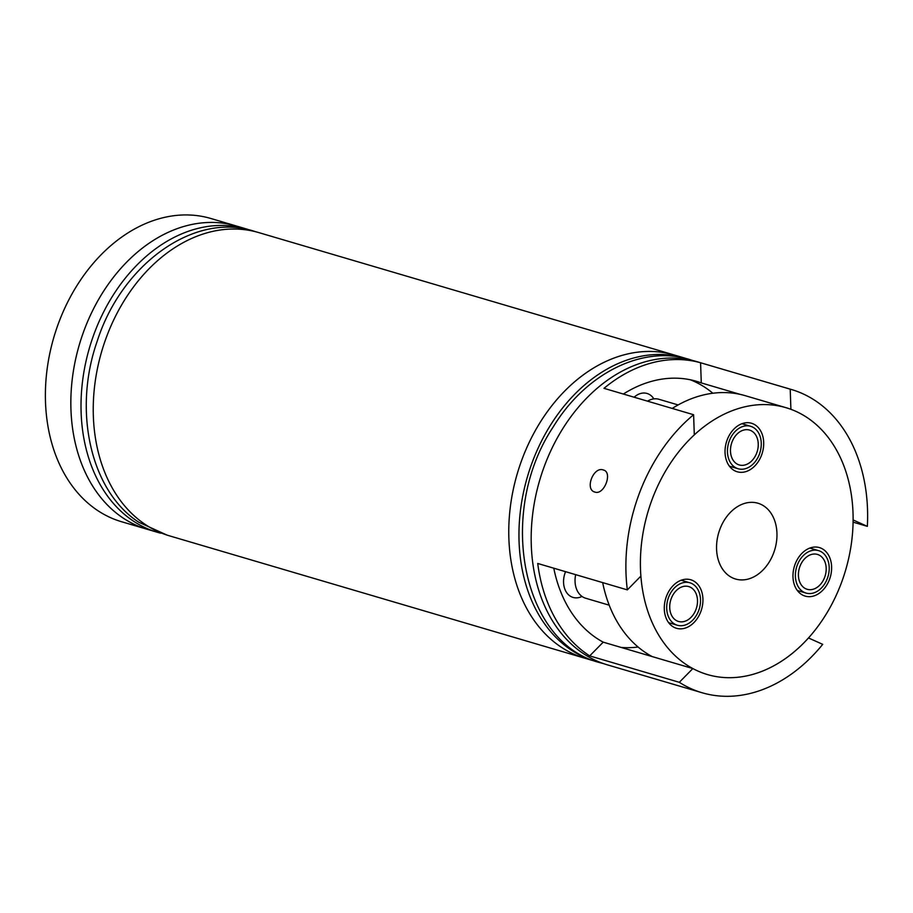<?xml version="1.0" encoding="UTF-8"?>
<svg xmlns="http://www.w3.org/2000/svg" width="913" height="913" viewBox="0 0 913 913"><rect width="100%" height="100%" fill="white"/><g stroke="black" fill="none" stroke-linecap="round" stroke-linejoin="round"><path stroke-width="1.37" d="M684.488 358.01L258.778 232.598A158.063 117.092 106.4 0 0 93.309 414.867A158.063 117.092 106.4 0 0 169.441 535.84L584.971 658.25A158.063 117.092 -73.6 0 1 510.447 506.053A158.063 117.092 -73.6 0 1 624.344 354.769A158.063 117.092 -73.6 0 1 674.296 355.009A158.063 117.092 106.4 0 0 508.838 537.278A158.063 117.092 106.4 0 0 584.971 658.25L595.162 661.252A158.063 117.092 -73.6 0 1 520.638 509.055A158.063 117.092 -73.6 0 1 634.524 357.77A158.063 117.092 -73.6 0 1 684.488 358.01A158.063 117.092 -73.6 0 1 686.987 358.786M70.906 408.271A158.063 117.092 106.4 0 0 147.039 529.243A158.063 117.092 -73.6 0 1 84.966 328.098A158.063 117.092 -73.6 0 1 236.364 226.002A158.063 117.092 106.4 0 0 70.906 408.271M250.059 230.122A158.063 117.092 106.4 0 0 246.556 229.003A158.063 117.092 106.4 0 0 81.086 411.272A158.063 117.092 106.4 0 0 157.219 532.233A158.063 117.092 106.4 0 0 160.779 533.203M157.219 532.233L121.577 521.734A158.063 117.092 -73.6 0 1 59.505 320.6A158.063 117.092 -73.6 0 1 210.903 218.504L246.556 229.003M603.276 469.955C593.359 466.223 584.468 489.699 594.911 492.073C604.155 495.508 613.068 472.055 603.276 469.955L603.961 470.206M594.226 491.822L594.911 492.073M565.558 571.675A19.755 14.631 106.4 0 0 573.079 597.422A19.755 14.631 106.4 0 0 579.321 597.456A19.755 14.631 106.4 0 0 582.003 596.44M653.868 398.89A19.755 14.631 106.4 0 0 647.055 393.469A19.755 14.631 106.4 0 0 640.812 393.435A19.755 14.631 106.4 0 0 634.136 397.212M597.684 661.948A158.063 117.092 -73.6 0 1 595.162 661.252M790.213 389.166A158.063 117.092 -73.6 0 1 791.423 389.509A158.063 117.092 -73.6 0 1 867.35 526.356L853.119 519.954A139.096 103.043 -73.6 0 0 790.909 409.309L790.213 389.166L700.579 362.758A158.063 117.092 106.4 0 0 651.836 362.872A158.063 117.092 106.4 0 0 603.984 388.333L693.606 414.73L694.302 434.885A139.096 103.043 -73.6 0 0 640.869 576.126L627.345 589.878L537.723 563.469A158.063 117.092 106.4 0 0 589.695 655.899L679.318 682.308L692.841 668.556L603.219 642.159A139.096 103.043 -73.6 0 1 553.78 568.206M692.841 668.556A139.096 103.043 -73.6 0 0 707.449 674.559A139.096 103.043 -73.6 0 1 652.978 497.163A139.096 103.043 -73.6 0 1 786.059 407.712A139.096 103.043 -73.6 0 1 840.542 585.096A139.096 103.043 -73.6 0 1 707.449 674.559A139.096 103.043 -73.6 0 0 751.422 674.764A139.096 103.043 -73.6 0 0 808.484 637.947L822.716 644.35A158.063 117.092 -73.6 0 1 752.05 692.99A158.063 117.092 -73.6 0 1 702.097 692.75L607.373 664.847A158.063 117.092 -73.6 0 1 532.861 512.649A158.063 117.092 -73.6 0 1 646.746 361.365A158.063 117.092 -73.6 0 1 696.71 361.605L791.423 389.509M702.097 692.75A158.063 117.092 -73.6 0 1 679.318 682.308M627.345 589.878A158.063 117.092 -73.6 0 1 693.606 414.73M623.339 394.039A139.096 103.043 -73.6 0 1 652.475 381.098A139.096 103.043 -73.6 0 1 696.436 381.303A139.096 103.043 -73.6 0 1 701.287 382.912L740.375 394.427M690.251 379.762A139.096 103.043 -73.6 0 1 712.848 393.241M638.084 647.02A139.096 103.043 -73.6 0 1 621.137 647.431M853.096 522.156L867.35 526.356M701.287 382.912L700.579 362.758M589.695 655.899L603.219 642.159M761.419 455.507A25.29 18.739 106.4 0 0 751.513 423.255A25.29 18.739 106.4 0 0 727.307 439.518A25.29 18.739 106.4 0 0 737.213 471.77A25.29 18.739 106.4 0 0 761.419 455.507M700.659 612.018A25.29 18.739 106.4 0 0 690.753 579.766A25.29 18.739 106.4 0 0 666.558 596.029A25.29 18.739 106.4 0 0 676.465 628.281A25.29 18.739 106.4 0 0 700.659 612.018M829.346 579.846A25.29 18.739 106.4 0 0 819.44 547.595A25.29 18.739 106.4 0 0 795.246 563.857A25.29 18.739 106.4 0 0 805.152 596.109A25.29 18.739 106.4 0 0 829.346 579.846M602.671 582.608A139.096 103.043 106.4 0 0 652.11 656.55M720.117 528.638A39.51 29.273 -73.6 0 1 757.927 503.223A39.51 29.273 -73.6 0 1 773.402 553.62A39.51 29.273 -73.6 0 1 735.593 579.036A39.51 29.273 -73.6 0 1 720.117 528.638M786.059 407.712L745.328 395.706A139.096 103.043 106.4 0 0 672.23 408.442M732.203 441.538A18.18 13.467 106.4 0 0 739.233 464.945A18.18 13.467 106.4 0 0 756.523 453.487A18.18 13.467 106.4 0 0 749.505 430.08A18.18 13.467 106.4 0 0 732.203 441.538M759.171 454.788A22.129 16.388 106.4 0 0 750.612 426.291A22.129 16.388 106.4 0 0 729.555 440.237A22.129 16.388 106.4 0 0 738.115 468.746A22.129 16.388 106.4 0 0 759.171 454.788M678.131 404.938L658.958 399.289A22.129 16.388 106.4 0 0 647.557 401.172M824.211 560.285A18.18 13.467 106.4 0 0 817.432 554.419A18.18 13.467 106.4 0 0 801.705 562.682A18.18 13.467 106.4 0 0 800.393 583.43A18.18 13.467 106.4 0 0 807.16 589.296A18.18 13.467 106.4 0 0 822.898 581.033A18.18 13.467 106.4 0 0 824.211 560.285M797.802 585.941A22.129 16.388 106.4 0 0 806.042 593.085A22.129 16.388 106.4 0 0 825.204 583.03A22.129 16.388 106.4 0 0 826.79 557.763A22.129 16.388 106.4 0 0 818.55 550.63A22.129 16.388 106.4 0 0 799.4 560.685A22.129 16.388 106.4 0 0 797.802 585.941M683.871 621.57A18.18 13.467 106.4 0 0 697.281 604.315A18.18 13.467 106.4 0 0 688.744 586.58A18.18 13.467 106.4 0 0 683.358 586.466A18.18 13.467 106.4 0 0 669.937 603.733A18.18 13.467 106.4 0 0 678.473 621.456A18.18 13.467 106.4 0 0 683.871 621.57M683.301 582.654A22.129 16.388 106.4 0 0 666.958 603.664A22.129 16.388 106.4 0 0 677.355 625.245A22.129 16.388 106.4 0 0 683.928 625.382A22.129 16.388 106.4 0 0 700.26 604.372A22.129 16.388 106.4 0 0 689.863 582.791A22.129 16.388 106.4 0 0 683.301 582.654M575.658 574.642A22.129 16.388 106.4 0 0 585.701 598.243L609.199 605.171M750.612 426.291L741.915 423.723M738.115 468.746L729.407 466.178M166.942 535.064L138.81 522.247C90.592 491.103 72.789 410.861 97.098 341.53C121.486 264.359 194.184 211.805 253.677 231.103L256.245 231.902M603.87 663.728L600.252 662.747C521.483 643.368 496.775 511.908 553.016 427.238C585.427 373.691 642.307 344.772 689.577 359.505L693.161 360.646M806.042 593.085L797.346 590.517M818.55 550.63L809.854 548.062M677.355 625.245L668.658 622.689M689.863 582.791L681.166 580.234"/></g></svg>
